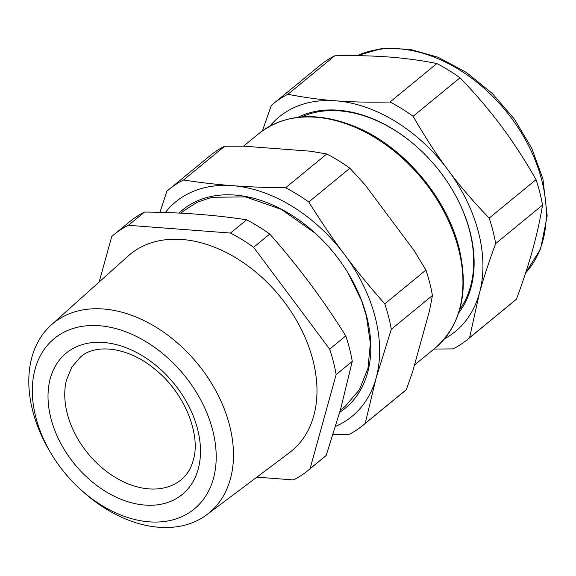 <?xml version="1.0" encoding="UTF-8"?>
<svg xmlns="http://www.w3.org/2000/svg" width="576" height="576" viewBox="0 0 576 576"><rect width="100%" height="100%" fill="white"/><g stroke="black" fill="none" stroke-linecap="round" stroke-linejoin="round"><path stroke-width="0.86" d="M144.749 340.942A110.282 77.162 -129.4 0 0 46.699 346.133A110.282 77.162 -129.4 0 0 51.689 454.478A110.282 77.162 -129.4 0 0 72.058 481.162A110.282 77.162 -129.4 0 0 80.042 489.002A110.282 77.162 -129.4 0 0 103.774 506.621A110.282 77.162 -129.4 0 0 213.898 476.683A110.282 77.162 -129.4 0 0 144.749 340.942M51.689 454.478L50.371 452.297A122.746 85.882 50.6 0 1 51.25 324.979A122.746 85.882 50.6 0 1 153.943 325.93A122.746 85.882 50.6 0 1 206.986 514.598A122.746 85.882 50.6 0 1 108.338 510.329A122.746 85.882 50.6 0 1 81.929 490.723L80.042 489.002M51.25 324.979L128.088 256.061A127.231 89.021 50.6 0 1 234.54 257.047A127.231 89.021 50.6 0 1 312.991 360.36A127.231 89.021 50.6 0 1 289.526 452.614L206.986 514.598M256.846 477.158L293.414 479.93A152.705 106.841 -129.4 0 0 307.822 470.621A152.705 106.841 -129.4 0 0 310.061 468.706L336.132 374.602A152.705 106.841 -129.4 0 0 333.425 361.908A152.705 106.841 -129.4 0 0 329.645 349.142L253.627 247.291A152.705 106.841 -129.4 0 0 230.479 233.05L128.398 225.302A152.705 106.841 -129.4 0 0 113.983 234.612A152.705 106.841 -129.4 0 0 111.744 236.527L99.137 282.031M310.061 468.706L326.189 455.458A152.705 106.841 50.6 0 1 323.95 457.373L307.822 470.621M329.645 349.142L345.773 335.894A152.705 106.841 50.6 0 1 349.553 348.667A152.705 106.841 50.6 0 1 352.26 361.354L340.618 409.14L326.189 455.458M352.26 361.354L336.132 374.602M345.773 335.894C323.179 299.7 297.842 265.752 269.755 234.043L253.627 247.291M230.479 233.05L246.607 219.802A152.705 106.841 50.6 0 1 269.755 234.043M246.607 219.802C215.33 214.97 181.303 212.386 144.518 212.062L128.398 225.302M113.983 234.612L130.111 221.364A152.705 106.841 50.6 0 1 144.518 212.062M348.134 273.146L361.555 300.679L366.422 316.13L370.354 343.26L367.963 368.302L359.402 389.765L345.168 406.361L340.265 410.393M180.979 213.17L184.27 210.463L197.086 202.327L211.86 197.273L245.556 196.913L281.462 209.419L315.432 233.359M339.725 412.294A128.261 89.741 -129.4 0 0 366.804 316.901A128.261 89.741 -129.4 0 0 361.872 301.27A128.261 89.741 -129.4 0 0 348.286 273.398A128.261 89.741 -129.4 0 0 315.31 233.244A128.261 89.741 -129.4 0 0 178.999 213.07M165.334 212.508A138.823 97.128 50.6 0 1 232.423 185.659A138.823 97.128 50.6 0 1 344.621 254.693A138.823 97.128 50.6 0 1 376.726 375.696A138.823 97.128 50.6 0 1 376.085 378.13A138.823 97.128 50.6 0 1 335.563 426.384M362.966 425.333L404.107 391.543A152.705 106.841 -129.4 0 0 406.346 389.628L412.596 371.786L429.552 310.579L432.418 295.524L391.277 329.314L376.085 378.13L365.206 423.418A152.705 106.841 50.6 0 1 362.966 425.333A152.705 106.841 50.6 0 1 348.552 434.642L333.079 434.383M159.941 212.35L166.882 191.239A152.705 106.841 50.6 0 1 169.121 189.324A152.705 106.841 50.6 0 1 183.535 180.014C200.578 182.635 216.871 184.514 232.423 185.659C247.896 186.869 265.63 187.567 285.624 187.762A152.705 106.841 50.6 0 1 308.765 202.003C321.077 221.688 333.029 239.249 344.621 254.693C356.134 270.202 369.518 286.589 384.782 303.847A152.705 106.841 50.6 0 1 388.57 316.62A152.705 106.841 50.6 0 1 391.277 329.314M406.346 389.628L365.206 423.418M183.535 180.014L224.676 146.225L244.21 146.189L310.615 151.229L326.765 153.972L285.624 187.762M308.765 202.003L349.906 168.214L364.889 184.622L414.331 250.87L425.923 270.058L384.782 303.847M349.906 168.214A152.705 106.841 -129.4 0 0 326.765 153.972M224.676 146.225A152.705 106.841 -129.4 0 0 210.262 155.534L169.121 189.324M432.418 295.524A152.705 106.841 -129.4 0 0 429.71 282.83A152.705 106.841 -129.4 0 0 425.923 270.058M451.512 188.417A126.749 88.682 50.6 0 1 464.861 215.827A126.749 88.682 50.6 0 1 469.728 231.278A126.749 88.682 50.6 0 1 459.749 309.434M301.615 116.906A126.749 88.682 50.6 0 1 418.73 148.5M458.683 312.926A128.261 89.741 -129.4 0 0 470.11 232.056A128.261 89.741 -129.4 0 0 465.178 216.418A128.261 89.741 -129.4 0 0 451.591 188.546A128.261 89.741 -129.4 0 0 418.615 148.399A128.261 89.741 -129.4 0 0 297.986 117.274M269.921 126.079A138.823 97.128 50.6 0 1 335.729 100.807A138.823 97.128 50.6 0 1 447.926 169.848A138.823 97.128 50.6 0 1 479.39 293.285A138.823 97.128 50.6 0 1 478.685 295.69A138.823 97.128 50.6 0 1 444.586 338.746M262.404 130.831L271.267 105.509A152.705 106.841 50.6 0 1 273.506 103.594A152.705 106.841 50.6 0 1 287.914 94.284C304.214 97.502 320.148 99.677 335.729 100.807C351.194 102.031 369.288 102.442 390.002 102.024A152.705 106.841 50.6 0 1 413.15 116.266C424.714 136.548 436.313 154.404 447.926 169.848C459.425 185.378 473.17 201.47 489.168 218.117A152.705 106.841 50.6 0 1 492.948 230.89A152.705 106.841 50.6 0 1 495.655 243.576C488.722 262.454 483.293 279.022 479.39 293.285L469.584 337.687A152.705 106.841 50.6 0 1 467.345 339.602A152.705 106.841 50.6 0 1 452.93 348.905L433.958 349.056M467.345 339.602L514.202 301.111A152.705 106.841 -129.4 0 0 516.442 299.196C522.929 281.7 528.35 265.133 532.706 249.494C536.998 233.906 540.266 219.11 542.513 205.092L495.655 243.576M542.513 205.092A152.705 106.841 -129.4 0 0 539.806 192.406A152.705 106.841 -129.4 0 0 536.026 179.633L489.168 218.117M536.026 179.633C525.413 160.841 513.821 142.978 501.242 126.05C488.599 109.188 474.847 93.096 460.008 77.782L413.15 116.266M516.442 299.196L469.584 337.687M460.008 77.782A152.705 106.841 -129.4 0 0 436.86 63.54C421.884 60.509 405.95 58.327 389.052 57.017L386.41 56.822C370.202 55.721 352.987 55.382 334.771 55.8L287.914 94.284M436.86 63.54L390.002 102.024M334.771 55.8A152.705 106.841 -129.4 0 0 320.364 65.102L273.506 103.594M66.413 380.232L71.712 367.243L80.546 356.976C95.522 343.31 128.635 346.723 155.736 369.907C184.464 392.99 200.729 434.045 193.529 459.274C191.254 468.086 187.171 474.876 181.303 479.642A79.373 55.534 50.6 0 1 101.239 467.143A79.373 55.534 50.6 0 1 66.413 380.232M198.583 467.647A91.44 63.979 -129.4 0 0 149.954 360.792A91.44 63.979 -129.4 0 0 56.038 364.954A91.44 63.979 -129.4 0 0 49.932 379.915A91.44 63.979 -129.4 0 0 107.273 492.466A91.44 63.979 -129.4 0 0 198.583 467.647M243.518 146.182L259.092 133.394A138.823 97.128 50.6 0 1 371.909 135.763A138.823 97.128 50.6 0 1 458.59 249.12A138.823 97.128 50.6 0 1 435.312 347.947L414.454 365.076M357.228 55.678A138.823 97.128 50.6 0 1 541.901 180.691A138.823 97.128 50.6 0 1 525.622 272.887M259.092 133.394C285.646 113.242 318.398 111.283 357.358 127.526C404.41 147.6 446.868 197.964 459.086 248.191C469.152 291.499 461.225 324.749 435.312 347.947M357.019 55.678L381.787 48.55L409.37 49.14L438.084 57.262L466.265 72.346L492.271 93.456L514.555 119.304L531.785 148.342L542.902 178.834L547.2 215.856L540.569 249.041L525.6 272.952"/></g></svg>
